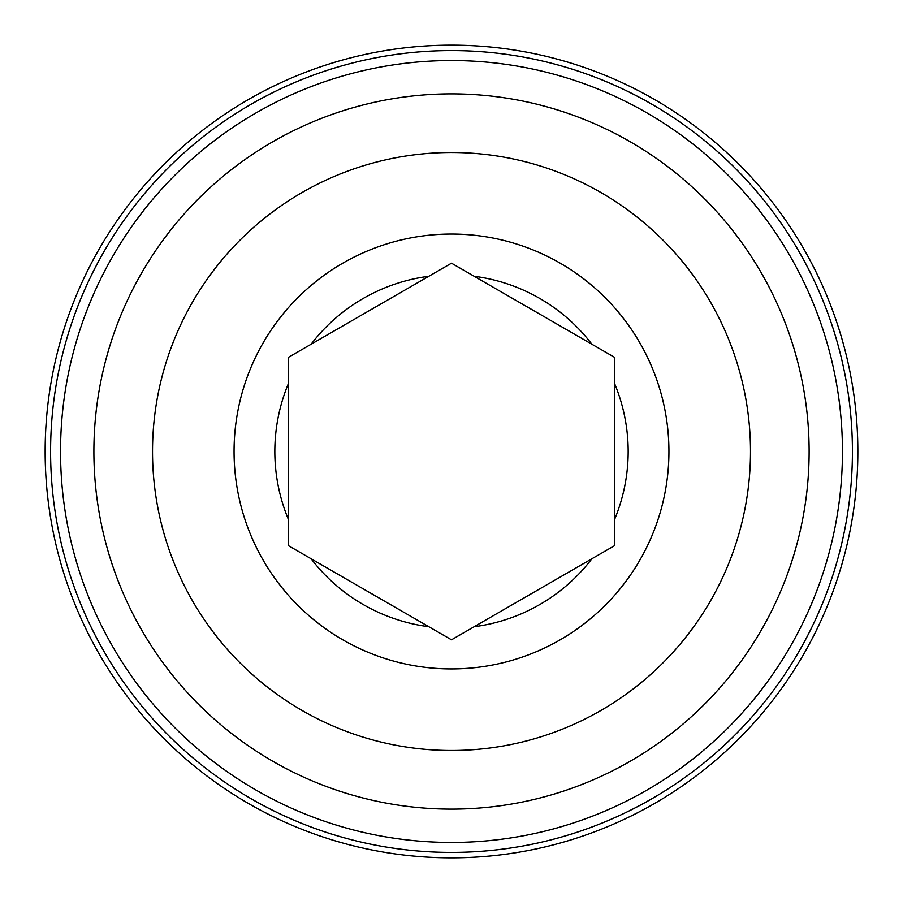 <?xml version="1.0" encoding="UTF-8"?>
<svg xmlns="http://www.w3.org/2000/svg" width="903" height="903" viewBox="0 0 903 903"><rect width="100%" height="100%" fill="white"/><g stroke="black" fill="none" stroke-linecap="round" stroke-linejoin="round"><path stroke-width="1.35" d="M288.418 383.549L288.418 357.34L451.5 263.191L614.582 357.34L614.582 545.66L451.5 639.809L288.418 545.66L288.418 383.549A176.672 176.672 0 0 0 288.418 519.451M311.106 558.754A176.672 176.672 0 0 0 428.801 626.716M474.199 626.716A176.672 176.672 0 0 0 591.894 558.754M614.582 519.451A176.672 176.672 0 0 0 614.582 383.549M591.894 344.246A176.672 176.672 0 0 0 474.199 276.284M234.058 451.5A217.442 217.442 0 0 1 494.144 238.279A217.442 217.442 0 0 1 652.214 535.129A217.442 217.442 0 0 1 234.058 451.5M428.801 276.284A176.672 176.672 0 0 0 311.106 344.246M152.517 451.5A298.983 298.983 0 0 1 600.992 192.565A298.983 298.983 0 0 1 600.992 710.435A298.983 298.983 0 0 1 152.517 451.5M93.889 451.5A357.611 357.611 0 0 1 630.305 141.794A357.611 357.611 0 0 1 630.305 761.206A357.611 357.611 0 0 1 93.889 451.5M60.535 451.5A390.965 390.965 0 0 1 646.977 112.92A390.965 390.965 0 0 1 646.977 790.08A390.965 390.965 0 0 1 60.535 451.5M50.591 451.5A400.909 400.909 0 0 1 651.955 104.296A400.909 400.909 0 0 1 651.955 798.703A400.909 400.909 0 0 1 50.591 451.5M45.15 451.5A406.35 406.35 0 0 1 654.675 99.59A406.35 406.35 0 0 1 654.675 803.41A406.35 406.35 0 0 1 45.15 451.5"/></g></svg>
